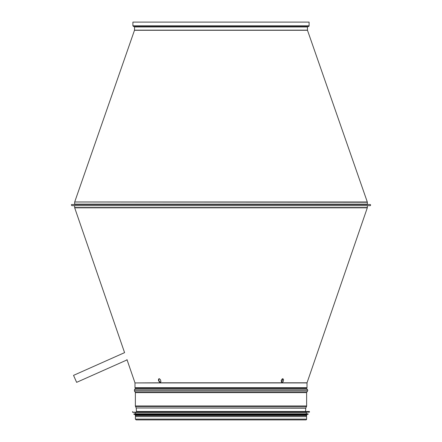 <?xml version="1.0" encoding="UTF-8"?>
<svg xmlns="http://www.w3.org/2000/svg" width="442" height="442" viewBox="0 0 442 442"><rect width="100%" height="100%" fill="white"/><g stroke="black" fill="none" stroke-linecap="round" stroke-linejoin="round"><path stroke-width="0.66" d="M281.455 382.656L282.963 378.683M135.368 382.921L160.164 382.8L158.518 380.733L158.545 379.12L159.429 378.722L160.496 379.838L160.927 381.628L160.164 382.794L281.83 382.8L281.167 380.733L282.002 379.12L282.841 378.667L283.587 379.838L283.145 381.628L282.101 382.75L281.322 382.612M159.032 378.683L158.777 380.606L160.545 382.661M307.03 382.8L367.308 207.817A0.762 0.762 -90 0 0 367.352 207.569L367.352 205.668L367.352 207.569A0.762 0.762 0 0 1 367.308 207.817L307.03 382.8A0.381 0.381 90 0 0 307.013 382.921A0.381 0.381 0 0 1 307.03 382.8L281.83 382.8M307.013 387.706L307.013 382.921L307.013 387.706L134.987 387.706L135.368 387.706L135.368 388.253L134.451 389.844L307.549 389.844L306.715 388.546A0.547 0.547 0 0 1 306.632 388.253A0.547 0.547 90 0 0 306.715 388.546L307.549 389.844A1.094 1.094 -90 0 1 307.549 391.021A1.094 1.094 0 0 0 307.549 389.844M370.053 205.668A0.575 0.575 0 0 0 370.623 205.094A0.575 0.575 0 0 0 370.053 204.519A0.575 0.575 -90 0 1 370.623 205.094A0.575 0.575 -90 0 1 370.053 205.668L71.947 205.668C71.184 205.005 71.184 204.624 71.947 204.519L72.3 204.519M367.352 204.138L367.352 202.237A0.762 0.762 0 0 0 367.308 201.988L307.483 30.283A0.381 0.381 0 0 1 307.461 30.155L307.461 26.956A0.381 0.381 0 0 1 307.842 26.575A0.381 0.381 90 0 0 307.461 26.956L307.461 30.155A0.381 0.381 90 0 0 307.483 30.283L367.308 201.988A0.762 0.762 -90 0 1 367.352 202.237L367.352 204.138A0.381 0.381 90 0 0 367.733 204.519A0.381 0.381 0 0 1 367.352 204.138L74.648 204.138L74.267 204.519M132.898 25.813L132.898 22.1L309.096 22.1L309.096 25.813A0.762 0.762 -90 0 1 308.334 26.575L133.661 26.575L132.898 25.813L309.096 25.813A0.762 0.762 0 0 1 308.334 26.575M309.096 22.1L309.096 25.813M370.053 204.519L71.947 204.519M181.535 204.519L168.562 204.519M345.307 204.519L337.29 204.519M306.715 392.319L307.549 391.021L306.715 392.319A0.547 0.547 90 0 0 306.632 392.618A0.547 0.547 0 0 1 306.715 392.319L135.28 392.319L134.451 391.021L134.451 389.844M306.632 405.983L306.632 392.618L306.632 405.983A1.094 1.094 -90 0 1 306.527 406.452A1.094 1.094 0 0 0 306.632 405.983L135.368 405.983L135.368 392.618L306.632 392.618M305.809 407.972L306.527 406.452L305.809 407.972A0.547 0.547 90 0 0 305.759 408.17A0.547 0.547 0 0 1 305.809 407.972L136.191 407.972L135.368 405.983M305.538 411.469L305.759 408.17L305.538 411.469M305.836 419.9L305.836 419.9A0.79 0.79 0 0 0 306.632 419.11A0.79 0.79 -90 0 1 305.836 419.9L136.158 419.9L135.368 419.11L306.632 419.11L306.632 416.624L135.368 416.624L135.368 419.11M306.632 387.706L306.632 388.253L306.632 387.706M306.632 416.624L306.632 419.11M309.356 411.469L136.351 411.469M132.528 411.579L132.633 412.292L135.639 412.452L135.639 413.817L306.356 413.817L306.356 412.452L135.639 412.452M133.893 413.927L307.991 413.817L134.003 413.817L133.992 414.369L135.639 414.524L135.639 415.016M133.992 414.369L308.002 414.369L135.639 414.524M306.737 415.016L135.258 415.016L135.258 415.563L306.737 415.563L306.737 415.016M135.639 415.563L135.639 416.624M124.583 352.639L73.532 375.368L76.637 382.347L127.075 359.893M124.478 352.357L74.687 207.817L367.308 207.817M134.987 387.706L134.987 382.921L307.013 382.921M74.648 205.668L74.648 207.569L367.352 207.569M307.461 26.956L134.534 26.956L134.153 26.575M307.461 30.155L134.534 30.155L74.692 201.988L367.308 201.988M307.483 30.283L134.517 30.283M367.352 202.237L74.692 201.988M306.632 388.253L135.368 388.253M306.715 388.546L135.28 388.546M307.549 391.021L134.451 391.021M306.527 406.452L135.473 406.452M305.759 408.17L136.191 407.972M309.466 411.579L309.466 412.182L132.528 412.182M306.356 412.452L132.633 412.292M308.102 413.927L308.102 414.264L133.893 414.264M134.965 382.8L126.97 359.578M134.534 26.956L134.534 30.155M74.648 202.237L74.648 204.138M135.28 392.319L135.368 392.618M136.462 411.469L136.241 408.17M306.356 414.524L306.356 415.016M306.356 415.563L306.356 416.624"/></g></svg>
